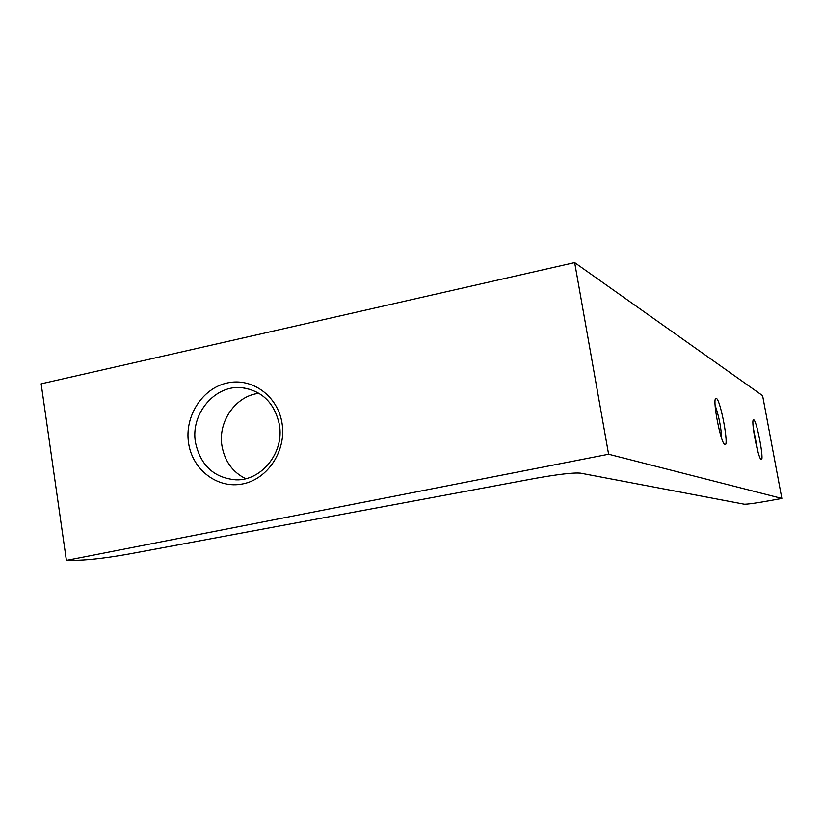 <?xml version="1.0" encoding="UTF-8"?>
<svg xmlns="http://www.w3.org/2000/svg" width="823" height="823" viewBox="0 0 823 823"><rect width="100%" height="100%" fill="white"/><g stroke="black" fill="none" stroke-linecap="round" stroke-linejoin="round"><path stroke-width="1.23" d="M724.847 444.646L724.374 444.266C720.392 440.881 712.852 402.169 715.485 398.682L716.308 398.322C720.619 399.865 729.404 447.403 724.847 444.646M761.162 459.522L760.843 459.275C757.86 456.796 751.234 422.652 753.22 420.018L753.745 419.771C756.893 420.779 764.536 461.682 761.162 459.522M245.686 478.698C232.642 472.176 224.741 461.291 221.984 446.035C217.684 421.571 235.831 395.637 259.091 393.322M282.052 423.331C286.538 450.52 267.928 479.058 242.764 483.914C217.663 489.171 192.438 469.912 188.58 443.103C184.352 416.366 202.273 388.302 227.179 382.983C252.023 377.263 277.937 396.048 282.052 423.331M195.483 442.445C200.503 465.458 213.99 477.926 235.934 479.84C261.745 480.889 284.47 452.259 279.378 424.699C274.707 403.208 262.331 390.884 242.26 387.715C215.225 384.341 190.278 413.753 195.483 442.445M66.396 560.412L608.598 454.234L781.85 498.44L770.297 500.559C756.203 503.09 747.5 504.304 744.198 504.201L580.503 473.153C573.405 472.525 558.436 474.243 535.598 478.307L129.911 553.848C108.759 557.634 91.62 559.774 78.473 560.247L66.396 560.412L41.15 383.837L574.649 262.588L608.598 454.234M574.649 262.588L762.602 395.668L781.85 498.44M721.668 438.412C721.061 427.075 718.88 416.057 715.115 405.348M758.086 452.321L753.24 427.621M242.26 387.715L251.55 389.752"/></g></svg>
